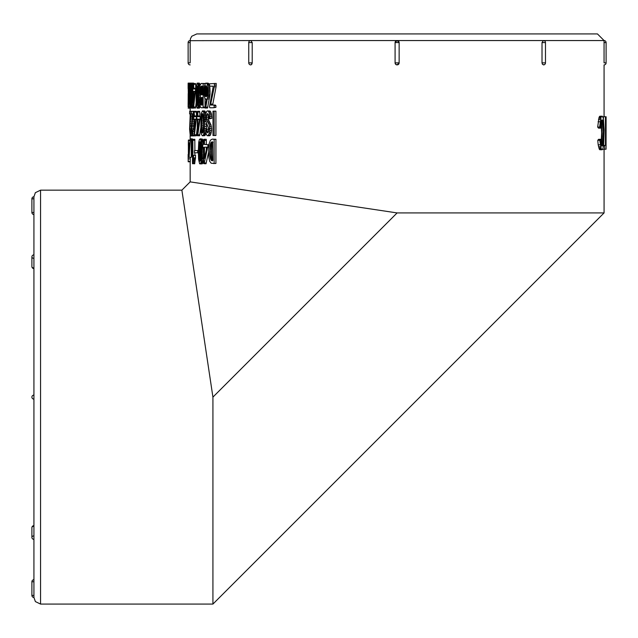 <?xml version="1.0" encoding="UTF-8"?>
<svg xmlns="http://www.w3.org/2000/svg" width="638" height="638" viewBox="0 0 638 638"><rect width="100%" height="100%" fill="white"/><g stroke="black" fill="none" stroke-linecap="round" stroke-linejoin="round"><path stroke-width="0.96" d="M543.879 64.805L542.436 64.294L542.013 62.867L545.482 62.867L545.482 42.579L542.013 42.579L542.013 62.867M542.013 42.579L543.456 40.553L604.074 40.553L597.447 33.926L196.783 33.926L191.743 36.254L190.371 38.902L190.172 42.579L188.13 42.579L188.13 62.867L190.164 62.867L190.172 42.579M397.761 64.797A2.026 2.026 0 0 0 399.141 62.867L397.115 64.901L395.672 64.294L395.089 62.867L395.089 42.579L397.115 40.553L399.141 42.579L395.089 42.579L395.089 62.867L399.141 62.867L399.141 42.579A2.026 2.026 0 0 0 397.115 40.553L543.456 40.553A2.026 2.026 0 0 1 545.482 42.579M190.164 40.68L250.774 40.553L252.217 42.579L248.748 42.579L248.748 62.867L252.209 62.867L252.217 42.579M251.077 64.853L252.209 62.867L251.898 64.135L250.75 64.901M188.13 62.867A2.026 2.026 0 0 0 190.164 64.901L190.164 64.893M604.074 149.212L604.074 212.925L397.115 212.925L190.164 181.878L190.164 161.781M604.058 42.156L604.058 62.867L606.1 62.867L606.1 42.579L604.058 42.579L604.074 40.553A2.026 2.026 0 0 1 606.1 42.579M606.1 62.867A2.026 2.026 0 0 1 604.074 64.901L604.074 116.754M212.653 105.063L216.083 86.76L216.226 83.418L209.312 83.817L209.846 86.122L213.251 86.305L209.447 106.945L209.878 107.766L213.427 107.766L214.145 107.359L214.145 105.669L213.547 105.063L210.843 105.063L210.692 104.114L214.312 86.76L214.448 83.418M213.427 107.766L215.923 107.359L215.923 105.669L215.325 105.063L213.547 105.063M211.664 86.122L212.478 86.122M210.141 92.845L208.307 92.845L207.892 86.042L206.736 83.434L205.683 83.163L204.208 86.234L203.857 93.722L204.718 98.077L205.133 98.802L206.497 99.129L205.109 108.053L207.525 108.053L210.054 94.201L209.711 85.963M209.312 84.663L208.084 83.139L206.234 83.139M205.021 83.769L201.129 83.442L199.79 85.755L199.542 92.638L200.476 96.091L199.742 98.802L199.678 103.101L200.3 106.825L201.161 107.75L202.852 107.766L203.139 107.096L203.139 83.482L202.637 83.418M202.852 107.766L204.734 107.766L205.021 107.096L205.021 98.603M199.638 101.131L198.785 101.131L198.466 86.585L197.868 83.929L197.062 83.211L196.025 89.105L196.177 104.337L197.11 108.149L199.359 108.141L200.141 106.259M200.069 84.79L199.263 83.115L197.325 83.115M195.778 88.969L195.651 84.288L193.681 84.288L193.274 83.698L192.788 90.62L193.274 92.335L193.274 107.942L195.531 108.053L196.081 103.204M195.651 84.288L195.523 83.554L193.545 83.554M193.274 101.131L192.453 101.131L192.333 87.693L191.408 83.211L190.802 89.105L190.89 104.337L191.44 108.149L193.673 108.053M193.777 83.554L193.561 83.115L188.146 83.115L188.13 84.312M213.571 135.503L215.923 135.487L215.923 111.156L213.555 111.156L212.988 111.172L212.988 135.503L214.145 135.487L214.145 111.156M209.32 118.851L211.808 118.317L211.338 113.42L210.109 111.068L207.382 110.9L206.6 111.475L205.659 114.282L205.556 120.367L208.77 129.139L208.004 132.808L207.175 132.648L206.545 129.267L205.914 128.812L206.05 133.486L207.071 135.623L207.844 135.766L209.224 133.725L209.774 130.431L209.16 124.888L206.497 119.473L206.433 115.98L207.414 113.612L208.307 114.138L209.32 118.851L209.99 118.317L209.511 113.42L208.275 111.068L207.382 110.9M207.844 135.766L209.679 135.766L210.428 135.128L211.593 130.431L210.987 124.888L208.347 119.473L208.498 114.92M208.61 131.332L208.395 129.267L205.914 128.812M205.859 113.381L204.75 110.956L202.437 110.884L201.129 113.787L200.795 129.666L201.433 134.291L202.278 135.727L203.283 135.288L204.072 132.983L204.654 124.043L204.176 114.338L203.618 112.065L202.437 110.884M206.393 128.812L206.521 123.772M202.629 135.79L204.854 135.647L205.954 132.903M199.933 116.714L199.766 112.025L197.836 112.025L197.294 111.443L197.294 116.642L196.624 117.057L197.294 120.072L197.294 135.687L199.598 135.79L200.731 128.286M199.766 112.025L199.59 111.299L197.652 111.299M194.056 112.687L193.154 112.687L193.107 111.299L191.432 111.299L191.312 112.288L191.328 113.859L192.572 114.019L191.376 127.664L191.727 135.24L191.998 135.934L196.321 135.79L197.294 127.752M196.584 116.714L196.313 111.299L193.107 111.299M193.697 129.418L194.056 123.014M213.371 163.503L215.923 163.464L215.923 139.283L212.135 139.156L210.42 140.208L209.128 143.622L208.61 150.082L208.865 157.395L209.671 161.254L211.17 163.232L214.145 163.464L214.145 139.283L213.507 139.156M206.768 144.706L206.321 144.435L206.321 140.416L204.447 140.416L204.359 139.291L203.801 139.291L203.65 140.272L203.65 144.284L202.74 144.706L202.709 147.123L203.65 147.482L203.65 163.527L205.97 163.791L208.61 152.243M206.321 140.416L206.234 139.291L204.359 139.291M203.65 156.852L201.991 156.852L201.863 144.491L200.452 139.052L199.447 139.443L198.745 142.107L198.306 151.573L198.593 159.38L199.558 163.591L202.557 163.543L203.65 159.412M203.65 143.534L202.358 139.052L200.109 138.845M192.469 140.041L192.469 163.607L194.678 163.791L195.635 155.385L193.657 155.385L192.899 158.87L192.843 139.291L192.469 140.041L191.24 140.368L191.24 155.975L192.15 152.522L192.15 150.783L191.567 152.673L191.496 140.057M194.885 150.544L194.821 139.291L192.843 139.291M194.885 155.385L194.885 152.817M190.355 139.961L192.365 139.961L192.277 138.829L190.268 138.829L189.111 156.884L190.268 138.829M189.183 157.331L191.209 157.331L191.272 156.15M190.276 158.87L188.242 158.87L188.21 154.38L188.186 161.366L188.194 161.781L190.276 161.781L190.276 157.331M602.168 116.22L599.903 116.236L599.074 117.344L597.654 127.05L598.5 128.134L600.47 128.134L601.427 120.726L602.176 119.888L602.782 120.694L603.62 130.463L603.197 143.279L602.695 145.568L601.786 145.99L600.565 139.315L599.736 140.312L601.347 149.308L602.591 149.523L603.612 145.799L604.138 130.056L603.412 118.756L602.447 116.276L601.602 116.371L601.052 117.344L599.616 127.05L600.47 128.134M600.565 139.315L598.588 139.315L597.766 140.312L598.181 144.826L599.369 149.308L602.136 149.747M601.1 122.041L601.626 133.103L601.076 144.013M605.693 145.384L605.693 116.754L603.42 116.754L603.42 118.804M31.9 595.421A2.026 2.026 0 0 0 33.926 597.447L35.385 601.586L40.553 604.074L40.553 190.164L35.353 192.684L33.926 196.783L33.926 597.447L33.926 581.752L31.9 581.752L31.9 595.421L33.926 595.421M33.926 198.809L31.9 198.809A2.026 2.026 0 0 1 33.926 196.783L33.926 214.512A2.026 2.026 0 0 1 31.9 212.478L33.926 212.478M33.926 254.865A2.026 2.026 0 0 0 31.9 256.891A2.026 1.435 180 0 0 33.926 258.326L33.926 267.992A2.026 1.435 0 0 1 31.9 266.556A2.026 2.026 0 0 0 33.926 268.59A2.026 2.026 0 0 1 31.9 266.556L31.9 256.891L31.9 266.556M31.9 581.752A2.026 2.026 0 0 1 33.926 579.727L33.926 581.752M397.115 212.925L212.925 397.115L181.878 190.164L190.164 181.878M33.926 399.141A2.026 2.026 0 0 1 31.9 397.115A2.026 2.026 0 0 1 33.926 395.089M601.945 119.928L602.344 119.928M601.762 120.064L602.503 120.064M601.586 120.319L602.647 120.319M601.435 120.694L602.782 120.694M601.299 121.172L602.91 121.172M601.171 121.706L603.03 121.706M601.148 122.297L603.149 122.297M601.251 122.99L603.245 122.99M601.331 123.804L603.333 123.804M601.403 124.753L603.404 124.753M601.459 125.782L603.46 125.782M601.514 126.858L603.516 126.858M601.554 127.983L603.564 127.983M601.586 129.179L603.596 129.179M601.61 130.463L603.62 130.463M601.618 131.803L603.628 131.803M601.626 133.103L603.628 133.103M601.618 134.323L603.628 134.323M601.61 135.455L603.62 135.455M601.594 136.54L603.604 136.54M601.57 137.617L603.572 137.617M601.53 138.669L603.532 138.669M601.482 139.714L603.492 139.714M601.435 140.727L603.436 140.727M601.371 141.676L603.373 141.676M601.291 142.529L603.293 142.529M601.195 143.279L603.197 143.279M601.092 143.949L603.085 143.949M601.203 144.563L602.966 144.563M601.355 145.121L602.838 145.121M601.514 145.568L602.695 145.568M601.682 145.871L602.527 145.871M601.865 146.022L602.344 146.022M597.766 140.312L599.736 140.312M598.181 144.826L600.151 144.826M598.532 146.684L600.51 146.684M598.835 147.888L600.813 147.888M599.106 148.742L601.084 148.742M599.369 149.308L601.347 149.308M599.624 149.611L601.61 149.611M599.887 149.731L601.881 149.731M599.903 116.236L601.889 116.236M599.616 116.371L601.602 116.371M599.345 116.714L601.331 116.714M599.074 117.344L601.052 117.344M598.787 118.301L600.765 118.301M598.46 119.657L600.438 119.657M598.085 121.77L600.055 121.77M597.654 127.05L599.616 127.05M605.446 116.754L605.446 145.384L604.569 145.384L604.569 149.212L606.052 149.212L606.052 145.384M603.66 145.384L604.569 145.384M602.782 149.212L604.569 149.212M605.693 116.754L606.1 116.754L606.052 149.212M188.138 158.806L188.146 154.38L188.138 158.806M188.25 161.781L188.242 158.87M190.276 161.446L188.25 161.446M188.832 145.281L188.473 152.777L188.489 145.281M189.972 142.792L188.473 142.792L188.409 140.057L188.322 145.281M190.116 140.815L188.473 140.815M190.164 135.934L190.164 140.057L188.457 140.057M188.369 145.281L188.409 156.39L188.984 145.584L188.473 142.792M189.119 156.39L188.409 156.39M189.127 156.278L188.457 156.278M189.773 145.584L188.984 145.584M189.837 144.659L189 144.659M189.909 143.67L189 143.67M192.381 139.283L190.379 139.283M192.469 140.527L191.567 140.527M192.469 156.39L191.32 156.39M192.469 156.206L191.456 156.206M192.469 155.52L191.552 155.52M192.469 154.867L191.647 154.867M192.469 154.244L191.759 154.244M192.469 153.646L191.886 153.646M192.469 153.08L192.014 153.08M194.885 140.264L192.899 140.264M192.692 163.791L193.657 155.385M194.821 162.794L192.835 162.794M194.957 161.717L192.979 161.717M195.116 160.696L193.131 160.696M195.284 159.723L193.306 159.723M195.467 158.806L193.489 158.806M195.635 157.865L193.657 157.865M194.446 150.624L194.446 152.817L197.716 152.745L197.716 150.544L194.446 150.624M198.306 152.817L197.573 152.817M198.306 152.745L197.716 152.745M198.306 150.544L197.716 150.544M201.337 149.188L201.034 158.16L200.037 161.302L199.056 156.278L199.208 144.563L199.638 142.234L200.42 141.939L201.337 149.188M200.404 160.991L199.726 160.991M200.555 160.648L199.59 160.648M200.691 160.186L199.471 160.186M200.826 159.588L199.367 159.588M200.946 158.838L199.263 158.838M201.05 158.025L199.176 158.025M201.074 157.753L201.034 157.171L199.112 157.171M201.034 157.171L200.978 156.278L199.056 156.278M200.978 156.278L200.946 155.345L199.024 155.345M200.946 155.345L200.93 154.524L199.008 154.524M200.93 154.524L200.914 153.678L198.992 153.678M200.914 153.678L200.906 152.809L198.984 152.809M200.906 152.809L200.898 151.908L198.976 151.908M200.898 151.908L200.898 150.975L198.976 150.975M200.898 150.975L200.898 150.01L198.968 150.01M200.898 150.01L200.906 149.061L198.976 149.061M200.906 149.061L200.922 148.136L199 148.136M200.922 148.136L200.954 147.234L199.032 147.234M200.954 147.234L200.994 146.357L199.072 146.357M200.994 146.357L201.05 145.512L199.128 145.512M201.034 144.563L199.208 144.563M201.05 145.512L201.09 145.025M200.89 143.606L199.319 143.606M200.731 142.824L199.463 142.824M200.531 142.234L199.638 142.234M200.284 141.788L199.861 141.788M203.65 155.656L202.055 155.656M203.65 154.324L202.094 154.324M203.65 152.873L202.118 152.873M203.65 151.429L202.126 151.429M203.65 150.105L202.126 150.105M203.65 148.909L202.11 148.909M203.65 147.841L202.079 147.841M202.701 146.884L202.039 146.884M202.685 145.671L201.959 145.671M203.474 144.491L201.863 144.491M203.634 143.343L201.736 143.343M203.482 142.234L201.584 142.234M203.275 141.237L201.377 141.237M203.02 140.36L201.114 140.36M202.701 139.61L200.795 139.61M202.358 139.052L200.452 139.052M199.917 163.91L201.241 162.116L201.991 156.852M202.206 163.862L200.3 163.862M202.557 163.543L200.651 163.543M202.868 162.945L200.962 162.945M203.139 162.116L201.241 162.116M203.37 161.167L201.464 161.167M203.562 160.082L201.664 160.082M203.65 158.878L201.823 158.878M203.65 157.929L201.919 157.929M206.321 149.842L206.321 147.179L206.895 147.306L204.447 158.376L204.447 147.179L206.768 147.123M206.321 147.179L204.447 147.179M206.321 144.435L204.447 144.435L204.447 140.416M203.275 144.706L202.74 144.706M203.251 147.123L202.709 147.123M204.096 163.791L207.924 146.046L207.924 144.706L204.447 144.435M206.321 162.977L204.447 162.977M208.706 147.354L207.876 147.354M208.809 146.046L207.924 146.046M208.953 144.706L207.924 144.706M212.877 160.114L211.912 157.187L210.101 157.187L209.838 154.021L210.229 144.587L211.034 142.537L212.271 141.859M211.912 157.187L211.8 156.262L209.99 156.262M211.8 156.262L211.72 155.201L209.902 155.201M211.72 155.201L211.656 154.021L209.838 154.021M211.656 154.021L211.617 152.705L209.798 152.705M211.617 152.705L211.609 151.27L209.79 151.27M211.609 151.27L211.617 149.834L209.798 149.834M211.617 149.834L211.656 148.518L209.838 148.518M211.656 148.518L211.712 147.346L209.902 147.346M211.712 147.346L211.8 146.293L209.982 146.293M211.8 146.293L211.912 145.376L210.093 145.376M211.912 145.376L212.047 144.587L210.229 144.587M212.047 144.587L212.207 143.933L210.396 143.933M212.207 143.933L212.39 143.383L210.58 143.383M212.39 143.383L212.606 142.92L210.795 142.92M212.606 142.92L212.845 142.537L211.034 142.537M212.877 142.242L211.306 142.242M212.765 142.027L211.601 142.027M212.669 141.899L211.92 141.899M212.637 141.859L212.877 160.369L212.614 160.8L211.298 160.393L210.101 157.187M212.621 160.792L212.135 160.792M212.693 160.672L211.688 160.672M212.861 160.393L211.298 160.393M212.757 159.971L210.947 159.971M212.462 159.388L210.652 159.388M212.207 158.663L210.396 158.663M212.047 157.993L210.237 157.993M215.923 163.464L214.145 163.464M215.923 139.283L214.145 139.283M191.312 112.687L190.874 112.687L190.842 111.299L189.653 111.299L189.59 113.859L190.244 113.859L189.59 113.859M191.432 111.299L190.842 111.299M190.244 113.859L189.598 129.171L190.276 135.894L190.882 129.418L190.196 133.23L189.853 128.174L190.874 112.687M194.319 135.894L190.044 135.934M191.982 135.894L190.276 135.894M191.743 135.272L190.491 135.272M191.528 133.94L190.682 133.94M191.392 131.747L190.85 131.747M191.352 129.418L190.882 129.418M190.523 131.452L189.885 131.452M190.634 129.777L189.845 129.777M191.368 128.174L189.853 128.174M191.424 126.468L189.909 126.468M191.496 125.176L189.964 125.176M191.599 123.636L190.052 123.636M191.751 121.842L190.172 121.842M191.934 119.896L190.307 119.896M192.11 118.205L190.443 118.205M192.261 116.81L190.571 116.81M192.381 115.709L190.682 115.709M192.548 114.266L190.81 114.266M192.277 113.859L191.328 113.859M192.325 135.894L193.154 129.418L192.205 133.23L191.719 128.174L193.154 112.687M194.056 135.272L192.628 135.272M194.056 133.94L192.891 133.94M194.056 131.747L193.115 131.747M194.056 129.418L193.154 129.418M192.373 132.808L191.934 132.808M192.668 131.452L191.767 131.452M192.828 129.777L191.703 129.777M193.713 128.174L191.719 128.174M193.792 126.468L191.799 126.468M193.872 125.176L191.879 125.176M194 123.636L192.006 123.636M194.056 121.842L192.174 121.842M194.04 119.896L192.373 119.896M193.529 118.205L192.564 118.205M193.689 116.81L192.732 116.81M194.056 115.709L192.891 115.709M194.056 114.266L193.059 114.266M195.778 119.131L194.55 119.131L195.826 119.402L194.486 130.375L194.55 119.131M195.818 119.466L194.486 119.466M196.456 115.925L194.486 115.925L194.056 111.443L193.657 119.131M196.456 112.025L194.486 112.025M193.968 119.131L194.351 135.79L196.408 118.014L196.408 116.714L194.622 116.714L194.486 115.925M196.48 134.762L194.51 134.762M197.198 119.298L196.392 119.298M196.911 116.714L196.408 116.714M199.439 119.131L197.908 119.131L199.495 119.402L197.836 130.375L197.908 119.131M199.487 119.466L197.836 119.466M199.766 115.925L197.836 115.925L197.836 112.025M197.182 119.131L196.783 119.131M197.66 135.79L200.212 118.014L200.212 116.714L198.003 116.714L197.836 115.925M199.798 134.762L197.86 134.762M200.699 119.298L200.188 119.298M200.747 118.014L200.212 118.014M200.818 116.714L200.212 116.714M201.608 129.626L201.823 115.199L202.302 113.723L202.876 113.827L203.642 118.277L203.323 131.516L202.374 133.015L201.608 129.626L203.506 129.626L203.442 128.501L201.544 128.501M203.442 128.501L203.402 127.169L201.496 127.169M203.402 127.169L203.37 125.63L201.472 125.63M203.37 125.63L203.362 123.876L201.456 123.876M203.362 123.876L203.362 122.025L201.464 122.025M203.362 122.025L203.386 120.375L201.48 120.375M203.386 120.375L203.418 118.923L201.52 118.923M203.418 118.923L203.474 117.687L201.576 117.687M203.522 116.65L201.64 116.65M203.474 117.687L203.53 116.738M203.426 115.829L201.728 115.829M203.323 115.199L201.823 115.199M203.203 114.688L201.935 114.688M203.075 114.266L202.047 114.266M202.94 113.947L202.174 113.947M202.796 113.723L202.302 113.723M202.868 132.848L202.238 132.848M203.004 132.584L202.11 132.584M203.139 132.226L201.991 132.226M203.259 131.779L201.879 131.779M203.378 131.229L201.775 131.229M203.482 130.535L201.68 130.535M204.854 135.647L202.964 135.647M205.165 135.288L203.283 135.288M205.452 134.73L203.57 134.73M205.715 133.956L203.833 133.956M205.946 132.983L204.072 132.983M205.779 131.763L204.272 131.763M205.651 130.256L204.431 130.256M206.417 128.469L204.551 128.469M206.489 126.396L204.623 126.396M206.521 124.043L204.654 124.043M205.803 121.563L204.646 121.563M205.484 119.338L204.591 119.338M205.428 117.392L204.495 117.392M205.5 115.725L204.359 115.725M205.651 114.338L204.176 114.338M205.803 113.101L203.929 113.101M205.492 112.065L203.618 112.065M205.141 111.355L203.259 111.355M204.75 110.956L202.868 110.956M203.538 130.024L203.506 129.626M208.084 132.648L207.175 132.648M208.53 131.061L206.68 131.061M208.395 129.267L206.545 129.267M210.428 135.128L208.594 135.128M211.05 133.725L209.224 133.725M211.401 132.218L209.583 132.218M211.593 130.431L209.774 130.431M211.617 128.39L209.798 128.39M211.417 126.499L209.599 126.499M210.987 124.888L209.16 124.888M210.293 123.461L208.459 123.461M209.416 122.193L207.573 122.193M208.786 120.965L206.935 120.965M208.347 119.473L206.497 119.473M208.195 117.695L206.337 117.695M208.283 115.98L206.433 115.98M208.395 114.513L206.728 114.513M211.808 118.317L209.99 118.317M211.768 116.491L209.958 116.491M211.617 114.856L209.798 114.856M211.338 113.42L209.511 113.42M210.835 111.993L209.009 111.993M210.109 111.068L208.275 111.068M215.923 135.487L214.145 135.487M188.202 93.563L188.146 105.565L188.202 93.563M188.409 101.131L188.146 83.115M189.606 83.355L188.154 83.355M188.13 106.921L188.25 101.131M189.454 84.312L189.661 108.149L188.138 108.149L189.789 108.141L190.02 107.216L190.076 84.695L189.749 83.115L189.454 84.312L188.505 84.288L188.409 83.698L188.33 91.386M188.856 91.386L188.505 102.638L188.521 91.386M189.263 88.188L188.505 88.188L188.505 84.288M189.558 83.554L188.473 83.554M188.385 91.386L188.513 107.017L189.047 88.969L188.537 88.969L188.505 88.188M189.63 108.053L188.473 108.053M189.462 107.017L188.513 107.017M190.14 93.563L189.733 105.565L189.486 88.004L189.645 86.114L189.917 86.848L190.14 93.563M189.964 103.938L189.51 103.938M190.012 103.181L189.478 103.181M190.044 102.335L189.454 102.335M190.076 101.458L189.43 101.458M190.092 100.541L189.414 100.541M190.116 99.584L189.406 99.584M190.124 98.738L189.398 98.738M190.132 97.877L189.39 97.877M190.14 96.984L189.39 96.984M190.148 96.051L189.39 96.051M190.148 95.094L189.39 95.094M190.148 94.105L189.39 94.105M190.14 93.132L189.39 93.132M190.132 92.183L189.398 92.183M190.116 91.274L189.406 91.274M190.092 90.381L189.422 90.381M190.068 89.519L189.438 89.519M190.036 88.714L189.462 88.714M190.004 88.004L189.486 88.004M189.964 87.39L189.518 87.39M190.778 101.131L190.371 101.131M190.786 90.014L190.363 90.014M190.818 88.834L190.323 88.834M190.858 87.693L190.284 87.693M190.914 86.585L190.228 86.585M190.985 85.58L190.164 85.58M191.081 84.695L190.076 84.695M191.201 83.929L189.972 83.929M191.36 83.355L189.861 83.355M191.304 107.83L189.909 107.83M191.169 107.216L190.02 107.216M191.057 106.371L190.108 106.371M190.969 105.422L190.188 105.422M190.89 104.345L190.252 104.345M190.834 103.141L190.307 103.141M190.802 102.2L190.339 102.2M192.134 93.563L191.544 105.565L191.137 88.714L191.695 86.194L192.134 93.563M191.743 104.999L191.328 104.999M191.815 104.536L191.264 104.536M191.879 103.938L191.209 103.938M191.942 103.181L191.161 103.181M191.998 102.335L191.121 102.335M192.038 101.458L191.089 101.458M192.07 100.541L191.065 100.541M192.094 99.584L191.049 99.584M192.11 98.738L191.041 98.738M192.126 97.877L191.033 97.877M192.134 96.984L191.033 96.984M192.142 96.051L191.025 96.051M192.142 95.094L191.025 95.094M192.142 94.105L191.025 94.105M192.126 93.132L191.033 93.132M192.118 92.183L191.041 92.183M192.094 91.274L191.057 91.274M192.062 90.381L191.081 90.381M192.03 89.519L191.105 89.519M191.982 88.714L191.137 88.714M191.934 88.004L191.177 88.004M191.879 87.39L191.225 87.39M191.823 86.88L191.28 86.88M191.743 86.465L191.336 86.465M193.274 99.943L192.485 99.943M193.274 98.627L192.501 98.627M193.274 97.191L192.517 97.191M193.274 95.748L192.524 95.748M193.274 94.424L192.517 94.424M193.274 93.228L192.509 93.228M193.258 92.159L192.501 92.159M192.875 91.21L192.477 91.21M193.274 88.834L192.397 88.834M193.274 87.693L192.333 87.693M193.274 86.585L192.261 86.585M193.274 85.58L192.166 85.58M193.274 84.695L192.038 84.695M193.274 83.929L191.894 83.929M193.721 83.355L191.727 83.355M191.44 108.149L192.453 101.131M193.617 108.141L191.623 108.141M193.274 107.83L191.799 107.83M193.274 107.216L191.958 107.216M193.274 106.371L192.086 106.371M193.274 105.422L192.197 105.422M193.274 104.345L192.293 104.345M193.274 103.141L192.373 103.141M193.274 102.2L192.421 102.2M194.885 91.386L193.737 91.386L194.933 91.657L193.681 102.638L193.737 91.386M194.925 91.728L193.681 91.728M195.651 88.188L193.681 88.188L193.681 84.288M193.553 108.053L195.475 90.269L195.475 88.969L193.8 88.969L193.681 88.188M195.675 107.017L193.705 107.017M195.938 91.561L195.459 91.561M195.978 90.269L195.475 90.269M196.033 88.969L195.475 88.969M198.266 93.563L198.083 101.785L197.294 105.565L196.48 100.541L196.6 88.714L196.943 86.465L197.541 86.194L198.266 93.563M197.501 105.326L197.03 105.326M197.628 104.999L196.919 104.999M197.74 104.536L196.823 104.536M197.852 103.938L196.727 103.938M197.955 103.181L196.648 103.181M198.035 102.335L196.576 102.335M198.099 101.458L196.52 101.458M198.155 100.541L196.48 100.541M198.195 99.584L196.456 99.584M198.227 98.738L196.44 98.738M198.251 97.877L196.432 97.877M198.266 96.984L196.416 96.984M198.274 96.051L196.416 96.051M198.362 95.094L196.408 95.094M198.362 94.105L196.408 94.105M198.258 93.132L196.416 93.132M198.235 92.183L196.44 92.183M198.195 91.274L196.464 91.274M198.147 90.381L196.504 90.381M198.091 89.519L196.544 89.519M198.019 88.714L196.6 88.714M197.939 88.004L196.671 88.004M197.852 87.39L196.751 87.39M197.748 86.88L196.839 86.88M197.628 86.465L196.943 86.465M197.485 86.114L197.078 86.114M199.662 99.943L198.825 99.943M199.766 98.627L198.865 98.627M200.053 97.191L198.881 97.191M200.26 95.748L198.889 95.748M199.814 94.424L198.889 94.424M199.614 93.228L198.873 93.228M199.519 92.159L198.849 92.159M199.479 91.21L198.817 91.21M199.487 90.014L198.761 90.014M199.511 88.834L198.681 88.834M199.566 87.693L198.585 87.693M199.67 86.585L198.466 86.585M199.838 85.58L198.314 85.58M200.045 84.695L198.115 84.695M199.806 83.929L197.868 83.929M199.534 83.355L197.597 83.355M197.11 108.149L198.187 106.371L198.785 101.131M199.359 108.141L197.421 108.141M199.646 107.83L197.708 107.83M199.901 107.216L197.971 107.216M200.125 106.371L198.187 106.371M199.949 105.422L198.37 105.422M199.782 104.345L198.522 104.345M199.678 103.141L198.649 103.141M199.646 102.2L198.721 102.2M202.302 93.22L200.42 93.22L200.356 92.797L200.452 87.55L201.082 86.258L202.158 86.122L201.48 86.122M202.302 93.052L200.356 92.797M202.262 92.797L202.214 92.319L200.308 92.319M202.214 92.319L202.182 91.784L200.268 91.784M202.182 91.784L202.166 91.186L200.252 91.186M202.166 91.186L202.158 90.54L200.244 90.54M202.158 90.54L202.166 89.902L200.252 89.902M202.166 89.902L202.182 89.328L200.276 89.328M202.182 89.328L202.214 88.802L200.3 88.802M202.214 88.802L202.254 88.331L200.34 88.331M202.254 88.331L202.302 87.908L200.396 87.908M202.302 87.55L200.452 87.55M202.302 87.239L200.523 87.239M202.302 86.927L200.627 86.927M202.302 86.64L200.763 86.64M202.302 86.417L200.914 86.417M202.262 86.258L201.082 86.258M202.182 86.154L201.273 86.154M202.158 86.122L202.238 94.807L201.082 94.687L200.42 93.22M202.238 94.807L201.456 94.807M202.246 94.791L201.265 94.791M202.262 94.687L201.082 94.687M202.294 94.504L200.914 94.504M202.302 94.233L200.747 94.233M202.302 93.882L200.595 93.882M202.302 93.579L200.499 93.579M202.302 103.531L200.492 103.531L200.643 98.451L201.209 97.518L202.254 97.51L201.377 97.51M202.302 103.117L200.444 103.117M202.302 102.646L200.404 102.646M202.302 102.311L200.388 102.12M202.294 102.12L202.286 101.538L200.38 101.538M202.286 101.538L202.294 100.948L200.38 100.948M202.302 100.405L200.396 100.405M202.302 99.919L200.428 99.919M202.302 99.48L200.46 99.48M202.302 99.089L200.507 99.089M202.302 98.746L200.571 98.746M202.302 98.451L200.643 98.451M202.302 98.085L200.763 98.085M202.302 97.805L200.898 97.805M202.27 97.614L201.05 97.614M202.254 97.518L201.209 97.518M202.254 97.51L202.246 105.063L201.026 104.975L200.492 103.531M202.262 104.975L201.026 104.975M202.294 104.807L200.882 104.807M202.302 104.552L200.747 104.552M202.302 104.209L200.627 104.209M202.302 103.898L200.555 103.898M205.021 107.096L203.139 107.096M205.021 83.482L203.139 83.482M206.417 85.939L207.254 88.411L207.414 92.095L206.991 95.397L206.018 96.713L204.902 95.174L204.646 90.277L205.189 86.529L205.779 85.707L206.417 85.939M206.433 96.513L205.556 96.513M206.648 96.25L205.34 96.25M206.832 95.875L205.141 95.875M206.911 95.636L205.005 95.54M206.871 95.54L204.902 95.174M206.768 95.174L206.688 94.743L204.822 94.743M206.688 94.743L206.616 94.249L204.75 94.249M206.616 94.249L206.56 93.706L204.694 93.706M206.56 93.706L206.521 93.092L204.654 93.092M206.521 93.092L206.497 92.43L204.631 92.43M206.497 92.43L206.489 91.697L204.623 91.697M206.489 91.697L206.497 90.963L204.623 90.963M206.497 90.963L206.513 90.277L204.646 90.277M206.513 90.277L206.545 89.631L204.67 89.631M206.545 89.631L206.584 89.033L204.718 89.033M206.584 89.033L206.64 88.475L204.774 88.475M206.64 88.475L206.704 87.972L204.838 87.972M206.704 87.972L206.792 87.51L204.926 87.51M206.792 87.51L206.887 87.071L205.021 87.071M206.776 86.529L205.189 86.529M206.553 86.122L205.364 86.122M206.297 85.851L205.564 85.851M210.173 91.417L208.339 91.417M210.157 90.11L208.323 90.11M210.077 88.778L208.243 88.778M209.95 87.398L208.116 87.398M209.727 86.042L207.892 86.042M209.312 84.918L207.581 84.918M209.033 84.033L207.191 84.033M208.586 83.434L206.736 83.434M206.425 99.081L205.619 99.081M205.667 108.053L208.307 92.845M207.829 107.176L205.97 107.176M209.352 98.97L207.509 98.97M209.583 97.614L207.749 97.614M209.774 96.41L207.94 96.41M209.926 95.373L208.092 95.373M210.054 94.201L208.219 94.201M215.923 107.359L214.145 107.359M215.923 105.669L214.145 105.669M212.494 104.114L210.692 104.114M216.083 86.76L214.312 86.76M216.226 85.109L214.448 85.109M248.748 42.579A2.026 2.026 0 0 1 250.774 40.553L397.115 40.553A2.026 2.026 0 0 0 395.089 42.579M212.925 397.115L212.925 604.074L604.074 212.925M33.926 526.238A2.026 1.435 180 0 0 31.9 527.674L31.9 537.34A2.026 1.435 0 0 1 33.926 535.904M190.164 108.149L190.164 111.299M190.164 113.859L190.164 117.711M40.553 604.074L212.925 604.074M40.553 190.164L181.878 190.164M31.9 527.674A2.026 2.026 0 0 1 33.926 525.648A2.026 2.026 0 0 0 31.9 527.674L31.9 537.34A2.026 2.026 0 0 0 33.926 539.365M31.9 198.809L31.9 212.478M190.164 40.553A2.026 2.026 0 0 0 188.13 42.579M248.748 62.867A2.026 2.026 0 0 0 250.774 64.901M399.141 62.867L399.141 42.579M395.089 62.867A2.026 2.026 0 0 0 396.549 64.821M543.456 64.901A2.026 2.026 0 0 0 545.482 62.867M188.13 84.216L188.13 88.594M188.13 102.79L188.13 107.072"/></g></svg>
